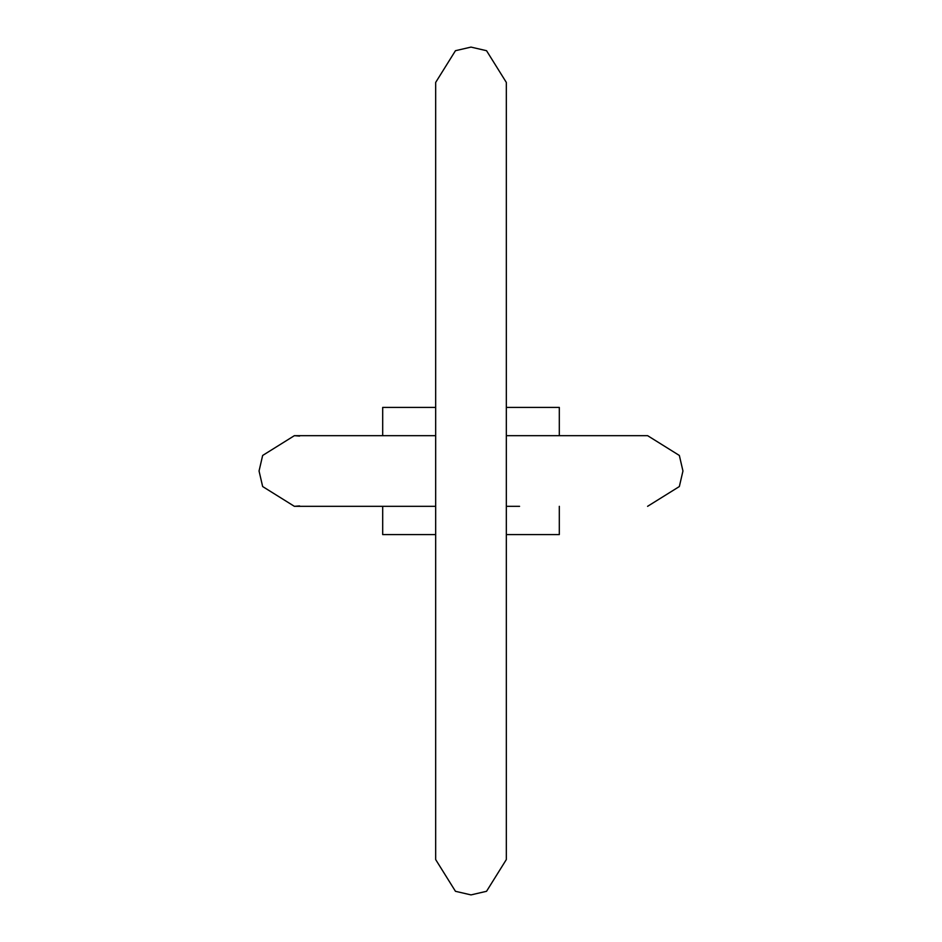 <?xml version="1.0" encoding="UTF-8"?>
<svg xmlns="http://www.w3.org/2000/svg" width="942" height="942" viewBox="0 0 942 942"><rect width="100%" height="100%" fill="white"/><g stroke="black" fill="none" stroke-linecap="round" stroke-linejoin="round"><path stroke-width="1.41" d="M509.233 435.675L647.625 435.675L679.347 455.457L682.95 471L679.347 486.543L647.59 506.325M435.675 435.675L304.502 435.675L382.688 435.675L382.688 407.415L435.675 407.415M506.325 506.325L519.572 506.325M559.312 435.675L559.312 407.415L506.325 407.415M435.675 534.585L382.688 534.585L382.688 506.325M559.312 506.325L559.312 534.585L506.325 534.585M294.375 506.325L304.502 506.325L294.375 506.325L299.591 505.936L294.375 506.325L262.653 486.543L259.05 471L262.653 455.457L294.375 435.675L304.502 435.675L294.375 435.675L299.591 436.064M506.325 435.675L647.625 435.675L679.347 455.457L682.95 471M304.502 506.325L435.675 506.325M259.05 471L262.653 455.457L294.375 435.675L304.502 435.675M471 47.1L455.457 50.703L435.675 82.425L435.675 859.575L455.457 891.297L471 894.9L486.543 891.297L506.325 859.575L506.325 82.425L486.543 50.703L471 47.1"/></g></svg>
